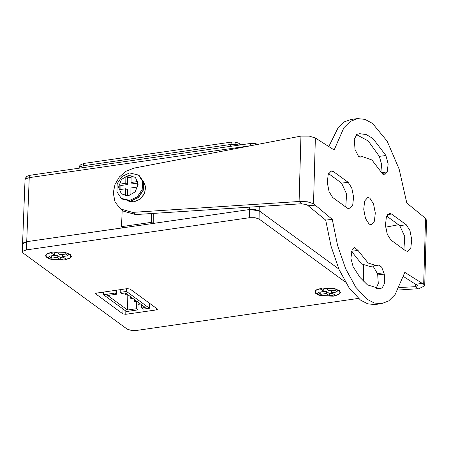 <?xml version="1.0" encoding="UTF-8"?>
<svg xmlns="http://www.w3.org/2000/svg" width="449" height="449" viewBox="0 0 449 449"><rect width="100%" height="100%" fill="white"/><g stroke="black" fill="none" stroke-linecap="round" stroke-linejoin="round"><path stroke-width="0.67" d="M53.021 251.951L63.444 251.996L70.718 254.594L70.583 257.777L64.039 260.005L49.643 259.062L45.837 256.794L46.382 254.252L53.021 251.951L47.56 253.489L45.506 255.795L51.512 259.573L64.039 260.005L69.494 258.467L71.548 256.16L65.548 252.383L53.021 251.951M322.236 288.106L332.664 288.151L339.938 290.75L339.803 293.932L333.253 296.16L318.857 295.218L315.058 292.95L315.602 290.408L322.236 288.106L316.781 289.644L314.727 291.951L320.726 295.728L333.253 296.16L338.714 294.623L340.769 292.316L334.763 288.539L322.236 288.106M345.41 282.101L259.084 219.005L259.196 210.828L338.894 269.08L259.196 210.828L255.111 209.526L249.582 209.537L26.738 241.691L23 243.016L22.562 243.824L22.45 252.001L23.129 253.051L127.196 329.106L131.276 330.413L136.805 330.397L358.386 298.428M259.084 219.005L254.998 217.703L249.47 217.714L26.62 249.869L22.882 251.193L22.45 252.001M125.827 311.045L125.782 314.311L156.263 309.911L157.515 309.271L157.307 308.957L130.07 289.049L127.185 288.662L96.709 293.057L95.457 293.697L122.897 313.924L122.97 308.951M125.782 314.311L122.897 313.924M138.039 304.383L140.543 304.018M26.62 249.869L26.738 241.691L123.082 227.789L121.522 226.65L151.672 222.3L153.232 223.439L249.582 209.537L249.593 207.135M153.283 213.438L153.232 223.439M26.738 241.691L22.562 243.807L25.043 179.746L26.44 176.816L27.737 175.957L29.954 175.29L250.918 143.405L249.902 145.807L29.219 177.652L26.738 241.691M259.219 206.506L259.196 210.828L249.582 209.537L249.47 217.714M122.162 210.126L121.522 226.65M151.717 213.539L151.672 222.3M360.693 157.049L358.661 156.611L355.036 149.556L354.255 139.235L356.876 134.341L359.537 133.712L366.204 134.515L373.007 138.561L385.887 155.545L388.132 163.992L387.19 171.933L384.619 174.88L382.941 174.358L371.929 160.007L362.489 156.628L359.969 157.139M351.488 251.255L361.484 263.872L369.976 266.51L378.681 265.163L381.667 267.088L384.299 274.092L384.759 283.061L382.138 287.955L379.478 288.584L367.422 284.834L360.031 277.499L353.127 266.751L350.882 258.304L352.207 249.521L354.396 247.416L358.044 250.424L368.04 263.03L376.526 265.668M369.14 224.118L365.508 218.41L363.724 209.352L364.61 201.118L367.753 197.515L369.875 198.177L373.506 203.885L375.291 212.944L374.41 221.177L371.261 224.781L369.14 224.118M415.903 284.245L417.458 285.654L415.37 286.67L418.434 288.909L424.687 285.861L423.671 284.29L404.818 272.358L395.131 294.566L388.654 300.914L381.426 303.704L374.87 304.551L367.748 303.872L360.463 300.072L349.221 288.062L339.135 269.636L331.065 246.344L325.682 220.15L332.232 219.308L313.486 203.762L307.357 201.758L299.073 201.461L132.584 212.355L135.643 214.588L123.722 211.266L120.663 209.026L132.584 212.355M381.426 303.704L374.298 303.024L367.013 299.225L355.771 287.22L345.691 268.788L337.614 245.496L332.232 219.308M328.842 146.509L338.299 127.336L344.361 121.87L351.039 119.434L357.595 118.587L350.36 121.382L343.889 127.729L334.196 149.938L315.344 138.006L309.221 136.109L300.92 136.126L133.836 168.173L126.057 171.221L119.462 176.923L114.989 184.483L113.26 192.834L115.067 202.101L120.663 209.026M422.133 283.442L415.578 284.284L403.623 276.629M325.682 220.15L308.457 205.996L315.007 205.148M299.068 201.668L302.126 203.908L306.931 204.604L308.457 205.996M356.427 134.565L368.214 140.969L379.338 156.387L381.515 164.143L380.976 171.883M373.04 266.117L377.429 273.587L377.744 274.934L378.277 283.403L376.038 288.572M386.69 216.098L399.745 225.639L404.706 236.399L403.926 249.543M328.539 173.595L341.594 183.136L346.555 193.895L345.775 207.04M135.643 214.588L301.868 203.717M357.595 118.587L365.003 119.361L372.586 123.503L387.128 141.166L399.11 169.015L406.783 202.987L424.008 217.148L426.55 220.128L424.687 285.861M415.37 286.67L399.386 287.512M418.171 288.718L398.055 290.037M385.618 227.194L398.493 224.725M332.72 197.504L329.089 191.79L327.304 182.732L328.185 174.498L331.328 170.895L333.455 171.557L348.143 182.294L351.775 188.002L353.559 197.066L352.678 205.294L349.53 208.897L347.408 208.241L332.72 197.504M406.3 224.792L409.931 230.505L411.716 239.564L410.829 247.797L407.686 251.401L405.565 250.738L390.871 240.002L387.24 234.294L385.455 225.23L386.336 217.002L389.485 213.398L391.607 214.055L406.3 224.792L399.745 225.639M316.887 138.853L316.562 138.893M308.463 205.721L315.013 204.879M59.84 254.622L56.81 252.405L51.517 253.169L54.548 255.386L48.868 256.205L51.534 258.153L57.214 257.333L60.245 259.55L65.537 258.787L62.512 256.57L68.192 255.75L65.526 253.803L59.84 254.622M62.512 256.57L62.49 254.521L65.846 254.033M51.259 255.857L57.264 255.273L60.295 257.49L63.191 257.069M60.295 257.49L60.245 259.55M57.264 255.273L57.214 257.333M51.579 256.093L51.534 258.153M53.914 252.826L54.626 253.348L54.548 255.386M329.061 290.778L326.03 288.561L320.738 289.324L323.768 291.541L318.083 292.361L320.754 294.308L326.434 293.489L329.465 295.706L334.758 294.942L331.727 292.726L337.407 291.906L334.741 289.959L329.061 290.778M331.727 292.726L331.704 290.677L335.061 290.189M320.479 292.013L326.479 291.429L329.51 293.646L332.412 293.225M329.51 293.646L329.465 295.706M326.479 291.429L326.434 293.489M320.799 292.248L320.754 294.308M323.128 288.982L323.847 289.504L323.768 291.541M120.248 292.338L126.478 291.44L149.433 308.216L143.203 309.12L141.676 307.997L145.28 307.481L125.383 292.939L121.78 293.461L120.248 292.338L120.287 289.656M126.478 291.44L126.511 288.758M103.573 292.069L103.534 294.752L115.006 293.096L115.045 290.413M149.433 308.216L149.5 303.249M103.534 294.752L126.495 311.527L137.961 309.872L136.429 308.755L136.524 301.93M138.067 302.211L137.961 309.872M116.594 290.189L116.538 294.213L115.006 293.096M116.538 294.213L107.687 295.493L127.583 310.034L136.429 308.755M141.716 304.877L141.676 307.997M127.791 295.195L127.583 310.034M126.854 294.011L125.394 294.589L125.568 294.847L128.341 295.1M136.036 300.723L134.577 301.296L134.751 301.56L137.523 301.807M131.445 297.367L129.986 297.94L130.159 298.203L132.932 298.456M119.165 189.674L125.72 188.726L125.625 195.545L130.867 194.787L130.962 187.974L137.517 187.025L137.59 181.576L131.035 182.518L131.13 175.705L125.888 176.463L125.793 183.276L119.238 184.225L119.165 189.674M127.342 195.293L127.421 189.641L125.72 188.726M131.114 177.226L127.589 177.737L127.494 184.55L120.938 185.493L120.888 189.427M120.938 185.493L119.238 184.225M127.494 184.55L125.793 183.276M127.589 177.737L125.888 176.463M137.568 183.097L132.393 183.843L131.035 182.518M156.263 309.911L156.286 308.21M95.665 293.393L95.659 294.011M251.21 145.661L249.902 145.908M255.391 144.859L254.678 143.394L250.918 143.405M239.07 145.117L236.225 144.438L230.691 144.471L83.093 165.771L79.355 167.067L78.906 168.223M79.355 167.067L80.315 164.935L83.828 163.414L231.706 142.069L230.691 144.471L230.685 146.329M236.225 144.438L235.467 142.058L231.706 142.069M363.202 281.13L363.028 264.882M84.103 163.369L83.093 165.771L83.02 167.634M30.229 175.25L29.219 177.652L25.481 178.949M240.204 144.954L239.16 143.377L241.135 144.819M381.964 173.398L386.808 172.775M351.494 251.272L358.044 250.424M376.739 288.645L382.138 287.955M315.344 138.006L313.486 203.762M300.92 136.126L299.073 201.461M423.671 284.29L425.534 218.534M415.443 284.2L415.376 286.462M329.443 172.074L333.455 171.557M341.594 183.136L348.143 182.294M387.599 214.571L391.607 214.055M377.429 273.587L383.979 272.739M377.744 274.934L384.299 274.092M381.442 172.674L387.19 171.933M379.338 156.387L385.887 155.545M139.364 175.733L143.607 182.013L143.293 190.281L138.449 197.538L130.861 201.113L122.291 199.092L130.637 201.04L138.197 197.487L143.085 190.275L143.528 182.025L139.364 175.733L138.444 175.059L142.614 181.357L142.17 189.601L137.282 196.814L129.716 200.372L121.37 198.424L116.959 191.976L117.2 183.692L121.954 176.502L129.537 172.938L138.444 175.059M128.521 175.402L121.527 179.398L118.547 187.042L121.325 193.856L128.234 195.848L135.228 191.846L138.208 184.208L135.43 177.394L128.521 175.402M128.812 201.242L134.026 201.797L140.11 199.126L144.41 193.659L145.622 187.053L143.394 181.295L145.672 186.969L144.544 193.609L140.245 199.143L134.139 201.831L128.796 201.242M25.054 179.662L25.413 178.219L26.44 176.816M78.929 167.78L79.288 166.338L80.315 164.935M363.701 265.247L363.875 281.809M235.467 142.058L239.16 143.377M254.678 143.394L257.866 144.382M359.425 157.027L362.489 156.628M134.599 299.674L134.577 301.296M130.008 296.318L129.986 297.94M125.417 292.961L125.394 294.589M121.37 198.424L122.291 199.092"/></g></svg>
